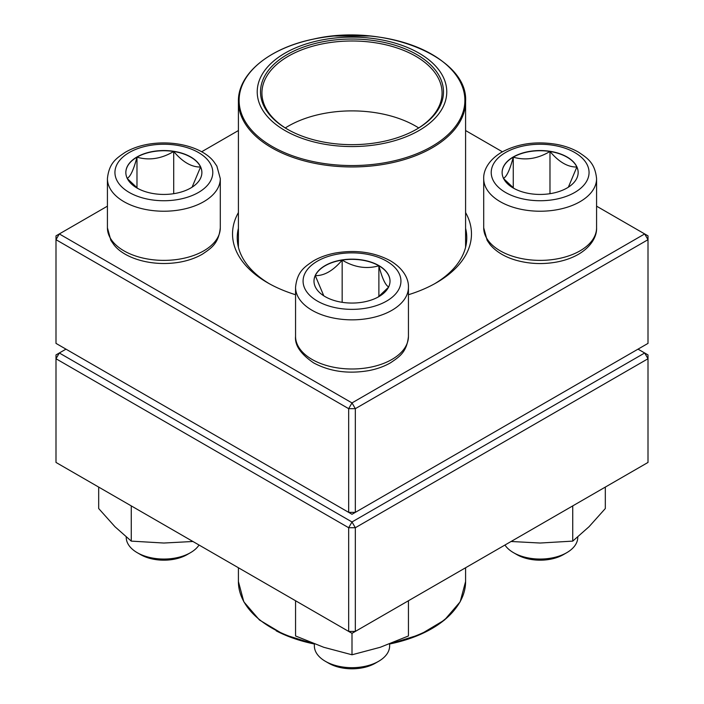 <?xml version="1.0" encoding="UTF-8"?>
<svg xmlns="http://www.w3.org/2000/svg" width="704" height="704" viewBox="0 0 704 704"><rect width="100%" height="100%" fill="white"/><g stroke="black" fill="none" stroke-linecap="round" stroke-linejoin="round"><path stroke-width="1.06" d="M355.326 512.362L648.006 343.385L648.006 239.694L355.326 408.672L355.326 512.362L352 514.281L348.674 512.362L348.674 408.672L55.994 239.694L55.994 343.385L348.674 512.362L355.326 512.362M465.59 212.564A119.469 68.974 180 0 1 436.48 282.709A119.469 68.974 180 0 1 408.443 294.73M295.557 294.73A119.469 68.974 180 0 1 267.52 282.709A119.469 68.974 180 0 1 238.41 212.564M107.422 206.166L59.321 233.939L352 402.917L644.679 233.939L596.578 206.166M502.401 151.8L465.59 130.539M238.41 130.539L201.599 151.8M238.41 228.316A114.77 66.255 0 0 0 237.23 237.776A114.77 66.255 0 0 0 269.218 283.668M434.782 283.668A114.77 66.255 0 0 0 466.77 237.776A114.77 66.255 0 0 0 465.59 228.316M55.994 235.858L55.994 239.694L59.321 233.939L55.994 235.858M348.674 408.672L355.326 408.672L352 402.917L348.674 408.672M648.006 239.694L648.006 235.858L644.679 233.939L648.006 239.694M136.981 156.974A38.016 21.947 180 0 1 178.411 152.214A38.016 21.947 180 0 1 201.881 172.489A38.016 21.947 180 0 1 163.856 194.436A38.016 21.947 180 0 1 125.84 172.489A38.016 21.947 180 0 1 136.981 156.974M126.236 537.046L126.236 537.328A37.629 21.727 0 0 0 137.254 552.693A37.629 21.727 0 0 0 190.467 552.693L190.467 552.693A37.629 21.727 0 0 0 199.047 545.028M190.467 552.693L187.141 554.611A32.921 19.008 180 0 1 140.58 554.611L137.254 552.693M201.881 172.586A38.016 21.947 0 0 0 200.578 167.006L192.069 187.211M137.746 188.443L127.345 178.605M127.134 178.367C130.398 176.757 133.672 169.69 136.981 157.159A38.016 21.947 0 0 0 125.84 172.586M173.703 151.483A38.016 21.947 0 0 0 136.981 157.159C149.142 160.697 161.383 158.805 173.703 151.483C182.662 162.061 191.629 167.235 200.578 167.006A38.016 21.947 0 0 0 173.703 151.483L173.703 193.697M136.981 157.159L136.981 187.88M325.116 296.63A38.016 21.947 180 0 1 313.984 281.116A38.016 21.947 180 0 1 352 259.16A38.016 21.947 180 0 1 390.016 281.116A38.016 21.947 180 0 1 366.546 301.391A38.016 21.947 180 0 1 325.116 296.63M314.371 643.922L314.371 645.955A37.629 21.727 0 0 0 325.389 661.311A37.629 21.727 0 0 0 378.611 661.311A37.629 21.727 0 0 0 389.629 645.955L389.629 643.922M325.389 661.311L328.715 663.23L325.389 661.311M378.611 661.311L375.285 663.23A32.921 19.008 180 0 1 328.715 663.23M390.016 281.213A38.016 21.947 0 0 0 378.884 265.786A38.016 21.947 0 0 0 342.162 260.102C354.323 267.406 366.564 269.298 378.884 265.786C382.14 278.221 385.422 285.287 388.722 286.986M388.511 287.223L378.118 297.062M323.787 295.821L315.278 275.625A38.016 21.947 0 0 0 313.984 281.213M342.162 260.102A38.016 21.947 0 0 0 315.278 275.625C324.245 275.854 333.203 270.679 342.162 260.102L342.162 302.315M378.884 265.786L378.884 296.498M567.019 188.012A38.016 21.947 180 0 1 525.589 192.773A38.016 21.947 180 0 1 502.119 172.489A38.016 21.947 180 0 1 540.144 150.542A38.016 21.947 180 0 1 578.16 172.489A38.016 21.947 180 0 1 567.019 188.012M504.953 545.028A37.629 21.727 0 0 0 513.533 552.693A37.629 21.727 0 0 0 566.746 552.693L566.746 552.693A37.629 21.727 0 0 0 577.764 537.328L577.764 537.046M563.42 554.611L566.746 552.693L563.42 554.611A32.921 19.008 180 0 1 516.859 554.611L513.533 552.693M503.422 178.367C506.678 176.757 509.96 169.69 513.26 157.159A38.016 21.947 0 0 0 502.119 172.586M549.982 151.483A38.016 21.947 0 0 0 513.26 157.159C525.422 160.697 537.662 158.805 549.982 151.483C558.941 162.061 567.899 167.235 576.866 167.006A38.016 21.947 0 0 0 549.982 151.483L549.982 193.697M578.16 172.586A38.016 21.947 0 0 0 576.866 167.006L568.348 187.211M514.026 188.443L503.624 178.605M513.26 157.159L513.26 187.88M380.468 39.653A94.776 54.718 180 0 1 416.055 132.167A94.776 54.718 180 0 1 259.477 103.708A94.776 54.718 180 0 1 380.468 39.653M379.474 41.466A91.485 52.818 180 0 1 416.689 129.193A91.485 52.818 180 0 1 287.311 129.193A91.485 52.818 180 0 1 273.777 64.451A91.485 52.818 180 0 1 379.474 41.466M287.813 129.474A90.068 51.999 180 0 1 261.932 92.998A90.068 51.999 180 0 1 379.051 43.393A90.068 51.999 180 0 1 442.068 92.998A90.068 51.999 180 0 1 416.187 129.474M285.296 127.943A90.068 51.999 180 0 1 379.051 113.291A90.068 51.999 180 0 1 418.704 127.943M65.974 349.149L59.321 352.986L352 521.963L644.679 352.986L648.006 354.913L648.006 358.75L355.326 527.727L355.326 631.418L648.006 462.44L648.006 358.75L644.679 352.986L638.026 349.149M55.994 358.75L55.994 462.44L348.674 631.418L348.674 527.727L55.994 358.75L59.321 352.986L55.994 354.913L55.994 358.75M352 521.963L348.674 527.727L355.326 527.727L352 521.963M355.326 631.418L348.674 631.418L352 633.336L355.326 631.418M408.443 600.75L408.443 635.967L380.222 647.293L352 654.782L323.778 647.293L295.557 635.967L295.557 600.75M352 633.336L352 654.782M572.73 505.903L572.73 541.121L540.144 543.03L511.078 541.49M605.317 487.089L605.317 508.534L589.019 526.742L572.73 541.121M192.922 541.49L163.856 543.03L131.27 541.121L114.981 526.742L98.683 508.534L98.683 487.089M131.27 505.903L131.27 541.121M198.449 192.465A48.919 28.239 0 0 0 176.519 145.209A48.919 28.239 0 0 0 116.609 179.802A48.919 28.239 0 0 0 198.449 192.465M220.299 227.797C218.654 243.681 211.182 248.204 202.4 254.17C196.073 257.822 188.83 260.427 180.655 261.994C152.029 267.23 123.922 258.21 113.784 244.596L110.862 240.363L107.422 227.797A56.443 32.586 0 0 0 142.261 257.902A56.443 32.586 0 0 0 203.773 250.835A56.443 32.586 0 0 0 220.299 227.797L220.299 178.64A56.443 32.586 180 0 1 203.773 201.678A56.443 32.586 180 0 1 142.261 208.745A56.443 32.586 180 0 1 107.422 178.64C109.067 162.747 116.538 158.224 125.321 152.258C131.648 148.606 138.89 146.001 147.066 144.434C175.692 139.198 203.799 148.227 213.937 161.832L216.858 166.065L220.299 178.64M386.593 261.14A48.919 28.239 0 0 0 304.753 273.803A48.919 28.239 0 0 0 364.663 308.396A48.919 28.239 0 0 0 386.593 261.14M408.443 336.415C406.789 352.299 399.326 356.822 390.535 362.798C384.217 366.441 376.966 369.046 368.799 370.612C348.225 374.132 329.842 371.562 313.65 362.903C300.696 354.059 294.668 345.233 295.557 336.415A56.443 32.586 0 0 0 312.092 359.454A56.443 32.586 0 0 0 373.595 366.52A56.443 32.586 0 0 0 408.443 336.415L408.443 287.258A56.443 32.586 180 0 1 352 319.845A56.443 32.586 180 0 1 295.557 287.258C297.211 271.366 304.674 266.851 313.465 260.876C319.783 257.233 327.034 254.619 335.201 253.053C355.775 249.542 374.158 252.111 390.35 260.77C404.07 268.893 408.804 279.567 408.443 287.258M505.551 152.522A48.919 28.239 0 0 0 527.481 199.769A48.919 28.239 0 0 0 587.391 165.185A48.919 28.239 0 0 0 505.551 152.522M596.578 227.797C596.948 235.479 592.214 246.162 578.494 254.276C572.079 257.946 564.731 260.542 556.459 262.082C542.582 264.546 529.074 263.921 515.944 260.216C504.777 256.96 496.153 251.759 490.081 244.614L487.15 240.381L483.701 227.797A56.443 32.586 0 0 0 518.54 257.902A56.443 32.586 0 0 0 580.052 250.835A56.443 32.586 0 0 0 596.578 227.797L596.578 178.64A56.443 32.586 180 0 1 540.144 211.226A56.443 32.586 180 0 1 483.701 178.64C483.331 170.949 488.066 160.266 501.785 152.152C517.986 143.493 536.369 140.923 556.934 144.434C565.11 146.001 572.352 148.606 578.679 152.258C587.462 158.224 594.933 162.747 596.578 178.64M465.59 247.236L465.59 101.376A113.59 65.578 180 0 1 317.882 163.926A113.59 65.578 180 0 1 238.41 101.376L238.41 247.236M318.094 162.545A112.886 65.173 0 0 0 459.677 119.953A112.886 65.173 0 0 0 385.906 38.218A112.886 65.173 0 0 0 244.323 80.802A112.886 65.173 0 0 0 318.094 162.545M314.371 644.019L283.721 634.489L259.45 619.995L243.822 601.806L238.41 581.557A113.59 65.578 0 0 0 275.722 630.159A113.59 65.578 0 0 0 311.643 642.866M392.366 642.858A113.59 65.578 0 0 0 465.59 581.557L465.59 567.758M455.365 608.749A112.886 65.173 180 0 1 389.629 644.002M314.371 644.002A112.886 65.173 180 0 1 276.197 630.854M334.18 36.018L369.82 36.018M107.422 227.797L107.422 178.64M295.557 336.415L295.557 287.258M483.701 227.797L483.701 178.64M465.59 101.376C468.345 56.637 383.099 22.59 313.042 39.195C269.271 48.101 237.855 73.885 238.41 101.376M238.41 581.557L238.41 567.758M465.59 581.557L460.178 601.806L444.55 619.986L420.279 634.489L389.629 644.01"/></g></svg>
